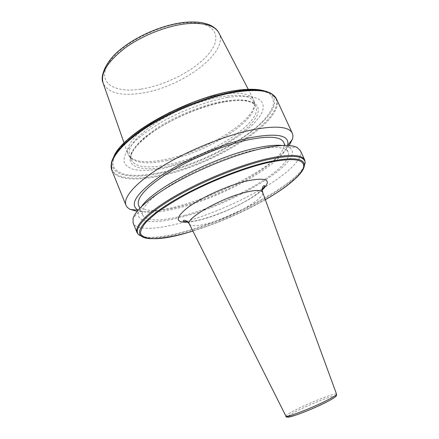 <?xml version="1.0" encoding="UTF-8"?>
<svg xmlns="http://www.w3.org/2000/svg" width="439" height="439" viewBox="0 0 439 439"><rect width="100%" height="100%" fill="white"/><g stroke="black" fill="none" stroke-linecap="round" stroke-linejoin="round"><path stroke-width="0.33" stroke-dasharray="2.19 1.65" d="M167.407 160.427C148.7 164.389 136.458 163.456 130.668 157.628L129.609 155.823C127.019 147.756 135.525 136.963 155.121 123.43C174.278 110.875 201.435 100.01 221.958 96.596C240.056 93.913 250.674 95.74 253.808 102.073L254.4 104.087C257.303 121.098 206.517 152.514 167.407 160.427M227.709 97.387C254.79 93.968 266.363 98.599 262.434 111.292C257.869 123.03 238.404 138.323 214.72 150.176L191.431 160.257L166.639 167.665C153.238 170.486 142.302 171.1 133.824 169.509C128.967 167.994 125.735 165.58 124.127 162.276C123.578 158.479 124.978 153.968 128.32 148.744L136.046 140.266C142.971 134.246 151.417 128.232 161.382 122.218C182.262 110.414 207.471 101.025 227.709 97.387M289.186 145.561C274.166 166.771 218.935 195.789 175.94 206.753C159.785 210.961 146.835 212.503 137.089 211.378M287.616 145.468L287.594 145.534C282.409 164.076 224.066 196.469 179.946 207.647C160.191 212.794 146.264 213.65 138.159 210.204L138.098 210.171M185.176 215.159C161.228 221.525 147.021 221.497 142.565 215.072C140.414 207.943 151.153 197.018 174.782 182.306C197.863 168.532 229.987 155.477 253.44 150.237C273.837 145.978 285.399 146.593 288.132 152.081C294.739 166.458 231.721 203.175 185.176 215.159M283.676 142.373C290.662 157.557 228.011 194.653 181.417 206.198C157.442 212.344 143.152 212.01 138.537 205.183M282.475 145.496L288.659 147.12C309.791 158.227 237.027 203.032 183.689 216.57C156.032 224.197 135.102 223.544 138.587 212.064L141.638 206.445M185.406 221.7L182.525 222.513C156.948 229.635 136.222 230.667 133.11 222.946M195.629 101.222C204.898 98.001 213.552 95.724 221.585 94.385C239.689 91.735 250.406 93.551 253.747 99.845L254.461 102.139C257.375 119.496 206.045 151.301 166.474 159.258C147.537 163.253 135.113 162.276 129.209 156.339L128.023 154.254C124.017 145.435 140.612 127.387 168.812 112.828M300.347 150.577C303.975 158.419 287.743 173.603 263.636 187.848M262.281 188.644C238.404 202.395 213.283 213.266 186.91 221.261M336.554 394.173C336.274 392.351 311.92 401.674 296.813 409.28C289.586 412.896 285.948 415.168 285.893 416.095M288.396 416.024C289.839 414.784 293.087 412.901 298.147 410.366C308.282 405.301 323.175 399.139 330.792 396.872C338.464 394.809 336.949 396.593 326.248 402.223M189.39 224.115C191.409 226.557 198.055 226.217 209.332 223.089C232.818 216.712 265.222 198.439 262.665 192.403M262.187 190.06C251.168 200.107 223.703 213.513 202.955 219.193C197.171 220.801 192.194 221.788 188.013 222.156M169.081 164.4C148.377 168.828 135.81 167.407 131.376 160.136C128.846 152.212 137.412 141.517 157.074 128.051C176.286 115.55 203.476 104.652 223.989 101.146C242.076 98.374 252.661 100.103 255.739 106.32C263.301 122.141 209.974 156.048 169.081 164.4M225.361 101.552C250.296 98.265 261.068 102.419 257.688 114.003C253.654 124.753 235.677 138.943 213.656 149.962L192.002 159.335L168.988 166.205C140.019 172.834 121.169 166.293 134.114 148.618C146.527 131.014 192.584 106.935 225.361 101.552M265.233 91.158L269.711 93.266C294.481 110.425 219.604 160.976 162.639 172.664C133.012 179.556 109.651 176.308 112.302 161.382L113.833 156.679M162.792 172.088C147.767 175.304 134.608 176.22 124.961 174.47C119.238 172.812 115.353 170.118 113.3 166.386C112.466 162.079 113.899 156.91 117.603 150.884L126.366 141.051C134.323 134.032 144.113 126.997 155.73 119.946C180.122 106.095 209.743 95.098 233.268 90.994L249.006 89.446C257.885 89.671 264.668 91.087 269.343 93.705C272.74 96.904 274.007 100.904 273.151 105.7C271.165 110.815 267.444 116.275 261.99 122.091C241.088 142.735 198.357 163.977 162.792 172.088M252.474 89.293C260.047 89.49 265.793 90.813 269.711 93.266L271.807 93.891C296.759 111.347 220.515 162.584 162.644 174.568C132.523 181.625 108.68 178.453 111.319 163.341L112.302 161.382C113.196 156.849 116.159 151.757 121.202 146.105M276.433 98.879C285.893 120.204 216.092 163.939 162.803 175.337C137.127 181.296 115.836 180.16 111.791 170.123M304.232 165.893C295.661 184.698 233.098 218.04 186.12 231.106C165.437 236.983 150.599 238.706 141.61 236.264M138.757 234.816L136.995 232.588M303.766 167.714C293.482 186.63 232.489 218.825 186.52 231.66C166.869 237.263 152.448 239.101 143.262 237.17M299.991 173.932C284.099 192.869 229.498 220.674 187.662 232.472C172.077 236.939 159.648 239.008 150.374 238.673M218.737 32.629L219.012 33.144C229.301 52.812 180.38 88.096 140.721 93.304C120.582 96.185 108.071 92.843 103.181 83.267L102.995 82.719M140.705 89.161C114.837 93.233 97.458 83.295 107.55 64.967C117.18 46.671 155.598 25.363 184.539 22.905C213.584 20.189 223.264 35.241 210.045 52.186C197.182 69.153 166.518 85.292 140.705 89.161M265.337 199.701C242.284 212.685 218.128 223.138 192.88 231.057M304.71 160.01L305.132 162.82M187.596 221.772C191.667 221.64 196.902 220.696 203.29 218.94C224.033 212.871 249.231 201.578 262.187 189.489M253.808 102.073L255.739 106.32C254.889 105.195 255.97 105.53 252.924 103.22C247.854 100.18 238.564 99.724 225.064 101.859C202.494 105.689 171.912 118.503 152.349 132.369C141.226 140.48 134.334 147.652 131.667 153.875C130.795 156.871 130.696 158.962 131.376 160.136L129.609 155.823M213.656 149.962L214.72 150.176M192.002 159.335L191.431 160.257M142.565 215.072L139.805 208.289M138.587 212.064L133.05 218.463M124.1 143.048L128.023 154.254M130.668 157.628L129.209 156.339M254.4 104.087L254.461 102.139M248.265 89.32L253.747 99.845M185.209 22.312L185.779 22.257M192.891 231.073C218.134 223.144 242.284 212.696 265.343 199.718M288.659 147.12L297.115 147.46M288.132 152.081L285.076 145.424"/><path stroke-width="0.66" d="M137.089 211.378L129.757 209.222L127.277 207.329L125.977 205.282C122.733 197.638 135.788 182.437 162.298 166.26C188.754 150.105 225.876 135.174 252.804 129.714C275.911 125.395 289.092 126.586 292.347 133.286L292.95 135.635L292.637 138.735L289.186 145.561M138.098 210.171C128.857 204.519 136.408 193.067 160.751 175.809C185.033 159.609 223.44 143.35 250.845 137.616C277.755 132.682 290.014 135.3 287.616 145.468M139.805 208.289L138.537 205.183C136.233 197.671 146.807 186.471 170.266 171.583C193.198 157.667 225.229 144.694 248.721 139.712C269.156 135.689 280.806 136.578 283.676 142.373L285.076 145.424M141.638 206.445C153.019 188.786 214.808 156.646 255.591 148.19C267.11 145.66 276.071 144.766 282.475 145.496M133.11 222.946L133.05 218.463C135.399 209.946 151.96 195.679 177.943 181.34C203.916 167.012 236.978 154.122 261.353 148.662C279.242 144.799 291.161 144.398 297.115 147.46L300.347 150.577L304.71 160.01C301.9 154.27 289.005 153.935 266.023 159.006C239.206 165.3 201.797 180.511 174.854 196.211C147.855 211.938 134.197 226.047 136.995 232.588L133.11 222.946M168.812 112.828L195.629 101.222M263.636 187.848L262.281 188.644M186.91 221.261L185.406 221.7M285.893 416.095L285.915 416.134C285.827 418.049 311.207 408.385 326.512 400.577C333.223 397.158 336.576 395.04 336.57 394.211L336.554 394.173M326.248 402.223C309.468 410.822 282.716 420.474 288.396 416.024M262.665 192.403L262.61 192.255C261.304 189.752 255.284 189.851 244.55 192.551C219.818 198.708 184.989 218.896 189.319 223.967L189.39 224.115M188.013 222.156C175.046 222.771 174.952 217.909 187.733 207.57C200.903 197.775 226.892 185.9 245.406 181.269C267.06 176.747 272.652 179.677 262.187 190.06M113.833 156.679C121.345 135.014 188.144 97.381 233.811 90.851C247.623 88.678 258.099 88.777 265.233 91.158M111.319 163.341C113.064 152.909 128.643 137.089 153.666 122.322C178.678 107.582 210.961 95.466 235.304 91.477C253.023 88.749 265.189 89.556 271.807 93.891L276.433 98.879C272.608 90.955 259.07 88.683 235.82 92.053C208.75 96.476 172 111.045 146.165 127.765C120.281 144.508 107.989 161.086 111.791 170.123L111.319 163.341M141.61 236.264L138.757 234.816M143.262 237.17L138.636 234.766C133.143 229.24 144.87 215.357 171.967 199.065C198.977 182.805 238.3 166.535 266.199 159.977C291.534 154.462 304.529 155.368 305.182 162.699L303.766 167.714M150.374 238.673C145.726 238.432 142.516 237.411 140.749 235.611C135.448 230.212 147.07 216.641 173.668 200.711C200.179 184.814 238.684 168.872 266.039 162.375C290.892 156.899 303.662 157.711 304.348 164.817C304.452 167.336 302.998 170.376 299.991 173.932M192.88 231.057L188.073 232.483C173.142 236.632 160.262 238.838 151.071 238.635C145.688 238.048 142.198 236.462 140.606 233.888C140.255 230.738 142.209 226.672 146.467 221.695L156.075 213.255C164.598 207.027 174.914 200.579 187.014 193.901C212.322 180.61 242.416 168.883 265.749 163.099C292.253 157.387 304.869 158.742 303.601 167.155C301.758 175.145 286.387 187.651 265.337 199.701M124.1 143.048L103.181 83.267C100.196 73.346 107.555 61.537 125.263 47.846C142.604 35.246 167.654 25.506 187.217 23.662C204.382 22.405 214.984 25.566 219.012 33.144L248.265 89.32M305.132 162.82L304.232 165.893M187.596 221.772C184.775 221.761 183.299 221.475 183.162 220.905C183.518 220.23 186.109 219.242 189.319 223.967L285.915 416.134C285.41 417.791 289.339 417.237 297.697 414.482C307.388 410.948 316.974 406.821 326.462 402.097C339.556 395.243 335.906 395.506 336.57 394.211L262.61 192.255C261.704 184.643 264.432 185.741 264.591 185.67C265.167 185.724 264.366 187.003 262.187 189.489M121.202 146.105C139.547 124.308 195.388 96.509 233.433 90.862M125.977 205.282L111.791 170.123M138.076 210.193L130.191 209.447M192.891 231.073L188.035 232.516C164.603 239.524 148.843 240.556 140.749 235.611L138.636 234.766L136.995 232.588M102.995 82.719C99.889 76.83 105.475 60.236 122.64 47.736C139.465 34.615 165.075 24.233 185.209 22.312M185.779 22.257C191.431 21.807 196.551 21.906 201.15 22.559C207.921 23.898 208.706 24.557 211.115 25.627C214.847 27.679 217.387 30.017 218.737 32.629M265.343 199.718C273.475 195.026 280.647 190.394 286.865 185.823L297.055 177.147L300.495 173.301C303.349 169.306 304.633 166.474 304.348 164.817L305.182 162.699L304.71 160.01M287.649 145.468L292.506 139.212M292.347 133.286L276.433 98.879M233.691 90.818C240.748 89.677 247.009 89.172 252.474 89.293"/></g></svg>
